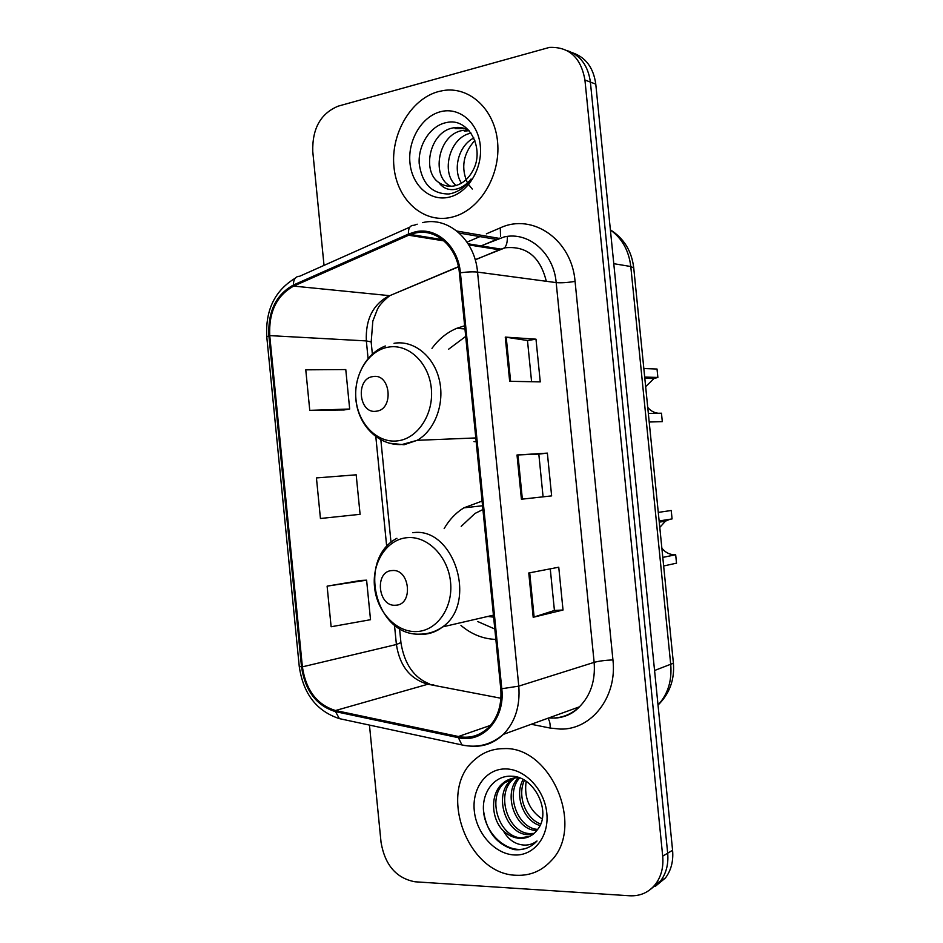 <?xml version="1.0" encoding="UTF-8"?>
<svg xmlns="http://www.w3.org/2000/svg" width="943" height="943" viewBox="0 0 943 943"><rect width="100%" height="100%" fill="white"/><g stroke="black" fill="none" stroke-linecap="round" stroke-linejoin="round"><path stroke-width="1.41" d="M482.085 501.087L463.838 507.853C455.787 512.874 449.222 519.793 444.153 528.599M460.962 625.433C471.5 634.333 483.122 638.989 495.853 639.401M464.651 325.771L456.683 328.341C446.947 332.478 438.707 339.15 431.965 348.368M655.149 886.479L665.463 877.945C671.145 870.306 673.526 861.077 672.583 850.268L595.776 84.127C593.501 67.743 585.721 57.287 572.436 52.749M369.456 725.084L381.055 842.394C385.003 865.144 396.343 878.275 415.038 881.788L629.724 895.779C640.285 896.274 648.89 892.408 655.526 884.169C661.267 876.448 663.66 867.112 662.705 856.161L584.931 80.025L590.389 82.088C588.102 65.597 580.275 55.071 566.92 50.521C580.275 55.071 588.102 65.597 590.389 82.088L667.679 853.191L590.389 82.088L595.776 84.127M650.14 889.626L660.524 881.033C666.241 873.359 668.622 864.083 667.679 853.191C668.622 864.083 666.241 873.359 660.524 881.033L650.14 889.626M438.342 91.601C410.724 99.039 390.52 134.201 393.962 166.958C397.027 199.81 423.101 223.609 450.86 217.42L454.149 216.572C480.329 209.075 500.65 175.139 497.621 142.358C494.898 109.494 469.531 86.025 443.104 90.563L438.342 91.601C410.724 99.039 390.52 134.201 393.962 166.958C397.027 199.81 423.101 223.609 450.86 217.42L454.149 216.572C480.329 209.075 500.65 175.139 497.621 142.358C494.898 109.494 469.531 86.025 443.104 90.563L438.342 91.601M503.703 748.636C492.6 748.683 482.934 752.373 474.73 759.681C437.045 790.21 466.632 874.538 516.304 875.269C529.907 875.906 541.459 871.143 550.96 860.994C585.485 826.787 550.547 745.76 503.703 748.636C492.6 748.683 482.934 752.373 474.73 759.681C437.045 790.21 466.632 874.538 516.304 875.269C529.907 875.906 541.459 871.143 550.96 860.994C585.485 826.787 550.547 745.76 503.703 748.636M415.297 233.051C435.866 227.994 457.261 246.936 459.394 272.975L500.757 688.755C501.994 704.951 497.786 718.012 488.132 727.902C479.574 735.811 469.685 738.675 458.439 736.507L335.555 710.527C317.001 704.822 305.945 690.264 302.385 666.854L269.745 335.614C268.672 312.015 276.653 295.513 293.674 286.094L408.684 235.22L415.297 233.051M415.179 231.872L408.402 234.088L293.414 285.022C275.981 294.676 267.8 311.591 268.896 335.767L301.524 666.878C305.167 690.865 316.506 705.788 335.508 711.635L458.392 737.685C482.627 743.744 505.436 718.743 501.782 688.744L460.396 272.775C458.204 246.076 436.255 226.662 415.179 231.872M550.264 568.841L554.425 610.475L533.196 617.288L563.03 610.015L558.751 567.203L528.775 572.99L533.196 617.288M554.425 610.439L563.03 610.015M509.668 381.29L540.256 381.891L535.989 339.174L505.259 337.099L509.668 381.29M531.593 381.715L527.479 340.506L505.259 337.099M527.491 340.541L535.989 339.174M551.631 495.888L521.42 499.224L551.631 495.888L547.364 453.123L517.012 454.986L521.42 499.224M543.074 496.713L538.818 454.09L517.012 454.986M538.818 454.102L547.364 453.123M584.931 80.025C580.947 57.57 569.124 46.702 549.474 47.398L338.266 106.123C320.703 113.384 312.204 128.496 312.758 151.434L324.027 265.396M309.764 410.346L349.676 409.026L345.775 369.562L305.768 369.833L309.764 410.346L343.995 409.957M360.851 580.452L327.115 586.145L331.123 626.753L370.516 619.704L366.603 580.169L360.521 580.475M316.435 477.924L320.443 518.497L360.096 514.312L356.183 474.812L316.435 477.924M349.676 409.026L343.676 410.016M327.115 586.145L366.603 580.169M461.492 183.131C452.616 170.141 458.133 145.847 473.846 137.961M456.094 185.476C440.605 173.17 449.304 137.077 471.076 133.128M450.943 186.29C430.821 177.614 437.623 134.837 462.117 130.558L468.317 130.028M438.825 182.529C443.752 185.948 449.139 187.032 455.021 185.759L455.563 185.63C462.648 183.626 468.294 178.828 472.502 171.249C485.751 148.935 468.376 117.003 446.605 122.543C430.35 125.478 418.032 145.069 419.199 163.552C422.063 183.885 431.977 194.034 448.962 193.987L451.862 193.362C459.418 191.217 465.83 186.431 471.087 178.993C465.771 185.571 459.724 189.119 452.946 189.614C447.171 189.838 442.456 187.48 438.825 182.529C421.509 171.154 429.808 132.008 452.817 127.965L454.113 127.706C459.135 126.869 464.027 127.718 468.777 130.275M464.416 131.195L469.095 130.629M455.163 128.613L464.982 128.578M472.278 189.048L467.763 183.508M467.657 183.319C460.656 168.102 463.06 153.792 474.848 140.377M440.357 111.757C421.568 116.626 407.6 140.59 409.969 163.021C412.056 185.523 430.008 201.637 448.856 197.228C467.728 193.174 482.757 168.938 480.293 145.694C478.125 122.378 459.1 106.559 440.357 111.757M643.833 368.513L657.023 369.031L657.872 377.448L654.006 378.532L645.649 386.654M647.735 407.411C650.611 410.877 654.171 412.822 658.414 413.27M648.348 413.458L661.467 413.211L662.304 421.639L649.197 422.016M657.872 377.448L644.694 377.07M376.351 411.195C394.257 409.557 390.626 372.921 372.921 376.587C355.228 378.532 358.776 414.472 376.351 411.195M465.712 336.415L448.609 349.216M473.952 441.63L476.18 441.63M669.943 519.263L665.428 521.173L659.782 527.432M661.868 548.213C665.605 552.775 670.214 554.956 675.671 554.743L676.52 563.171L663.648 565.977M662.788 557.407L675.671 554.743M658.273 512.403L671.227 510.493L672.076 518.921L659.133 520.972M395.565 605.229C413.647 605.123 410.005 568.417 392.123 570.562C374.265 571.01 377.825 607.009 395.565 605.229M482.934 509.526L475.024 513.44L461.198 526.359M477.688 621.531L494.816 629.016M487.873 616.427L493.637 617.146M671.227 510.493L668.693 510.87M540.044 825.549C523.565 821.047 514.029 795.197 523.129 779.531M540.704 824.052C525.593 818.677 516.976 795.644 524.438 780.262M536.873 830.524L536.284 830.488C515.456 830.205 502.1 793.44 518.426 777.786M537.699 829.404C517.66 828.343 504.929 793.853 519.628 777.951M533.16 834.225L527.715 834.638C505.978 834.284 492.859 794.937 511.141 780.038L513.546 778.128M514.56 777.456L515.727 776.796M534.151 833.4L529.872 833.588C508.171 833.258 495.063 794.006 513.31 779.142L514.737 777.951M503.291 830.807C508.348 835.498 513.911 838.021 519.958 838.386C526.017 838.575 531.192 836.488 535.494 832.115L538.017 828.944C551.785 811.416 534.033 776.124 511.648 776.219C494.934 775.146 482.25 791.413 483.453 810.296C486.388 831.443 496.631 844.539 514.171 849.596L516.069 849.749C524.108 850.044 530.968 847.262 536.638 841.404L537.015 840.991C531.439 845.152 525.121 846.142 518.061 843.938C512.025 841.899 507.11 837.514 503.291 830.807C491.044 818.866 490.03 794.03 502.324 783.704C506.827 779.767 511.884 777.786 517.495 777.775L519.322 777.845M529.978 836.241L521.173 837.797C499.354 837.408 486.175 797.766 504.54 782.784L516.799 777.056M542.213 818.984C529.282 810.249 523.931 797.695 526.147 781.346M505.731 768.934C486.352 768.521 471.901 788.124 474.282 810.732C476.392 833.341 494.851 854.063 514.277 854.959C533.738 856.197 549.298 836.606 546.81 813.172C544.63 789.739 525.062 769.005 505.731 768.934M529.329 846.944C511.684 856.527 486.022 836.995 483.547 811.687M658.025 705.022C667.785 694.354 672.029 680.964 670.756 664.827L630.784 266.515C628.84 250.52 622.05 238.331 610.392 229.951M613.775 263.686L630.784 266.515L633.743 268.001M672.583 850.268L662.705 856.161M610.38 229.833C623.901 238.379 631.68 251.015 633.72 267.753L673.408 663.2L654.56 670.508M658.025 705.081C669.542 693.753 674.669 679.797 673.408 663.2L673.385 662.976M546.303 281.285C540.256 256.885 526.536 245.71 505.165 247.797L475.178 259.679M486.364 233.84L500.297 227.876C532.465 212.67 571.835 239.663 575.065 281.379L612.938 659.9C605.206 660.241 598.935 661.055 594.137 662.363L556.181 282.605C553.753 252.865 528.41 231.212 504.092 236.952L480.989 245.887M612.938 659.9C617.335 697.007 591.45 729.988 560.319 729.08L550.17 728.067L531.239 724.271M548.673 717.965L552.068 718.095C562.476 717.929 571.599 714.181 579.426 706.826C590.624 695.427 595.528 680.598 594.137 662.363L518.78 686.127C520.3 706.024 515.161 722.102 503.362 734.373C494.497 742.836 484.172 746.785 472.384 746.231M459.217 233.051L496.525 239.439L481.236 245.923M417.195 224.186L413.953 225.306C410.075 225.224 408.236 228.147 408.402 234.088M301.524 666.878L299.237 666.288L266.786 336.922L268.896 335.767M335.508 711.635L339.397 718.637L342.686 719.344M409.828 227.145L299.626 276.264C295.513 276.382 293.45 279.305 293.414 285.022M458.392 737.685L461.929 744.935L465.064 745.583M501.782 688.744L518.78 686.127L477.547 272.103C473.174 271.631 467.445 271.855 460.396 272.775M422.511 222.642C448.078 216.218 474.895 239.663 477.547 272.103L556.181 282.605C561.144 283.053 567.438 282.641 575.065 281.379M468.023 241.703L479.916 236.599M500.297 227.876L500.544 236.339M499.625 238.143L496.525 239.439L499.024 238.343L456.884 231.047M547.789 718.283C549.545 720.311 550.335 723.564 550.17 728.067M302.385 666.854L396.402 644.505C399.726 665.958 410.24 679.196 427.91 684.217L500.922 698.244M335.555 710.527L427.91 684.217L433.804 684.877M458.439 736.507L490.525 725.356M408.684 235.22L444 240.889M468.789 244.885L499.271 249.777L475.225 259.855M293.674 286.094L389.388 295.642C373.098 304.188 365.412 319.276 366.344 340.918L368.076 358.481M458.416 266.692L389.777 295.666C382.905 301.159 378.685 305.956 377.117 310.07L372.827 321.103L371.177 342.132M269.745 335.614L366.344 340.918L371.153 341.908L372.367 354.061M375.821 436.703L386.713 546.645M394.469 625.056L396.402 644.505L400.928 642.584M395.907 293.096L458.451 266.881M507.287 236.434C507.546 241.514 506.674 245.274 504.658 247.703M504.434 247.95L499.271 249.777L500.615 249.058L468.129 243.801M522.351 499.118L517.955 454.927M510.611 381.314L506.214 337.205M534.115 617.028L529.707 572.814M397.663 440.852C417.879 438.566 433.992 413.894 431.305 388.339C428.912 362.749 408.449 343.488 388.375 347.13C368.253 350.395 353.389 374.866 355.971 399.431C358.257 424.055 377.471 443.516 397.663 440.852M389.058 443.175L404.075 444.742L417.148 440.322C435.077 430.244 445.049 403.25 439.226 379.51C433.58 355.7 413.376 339.869 394.021 343.311M416.558 631.562C436.963 630.95 453.253 607.764 450.554 582.149C448.161 556.523 427.509 535.695 407.258 537.663C386.96 539.255 371.931 562.346 374.524 586.97C376.811 611.618 396.19 632.553 416.558 631.562M422.865 634.344C430.102 634.002 436.727 631.504 442.727 626.859C478.101 602.223 453.489 526.312 412.798 532.724M482.557 505.754L463.838 507.853M464.958 328.942L456.683 328.341M665.463 877.945L655.526 884.169M554.814 718.153C568.629 717.104 575.937 710.621 579.426 706.826L503.362 734.373C491.067 744.793 477.252 748.318 461.929 744.935L339.397 718.637C316.612 711.163 303.233 693.765 299.249 666.442M295.218 278.209C274.837 290.55 265.36 310.058 266.763 336.745M410.5 234.477L442.503 239.652M380.854 439.886L391.015 542.473M399.537 628.486L400.952 642.772C404.394 664.002 413.894 677.711 429.454 683.923M465.701 130.936L463.402 130.299M456.447 128.366L454.113 127.706M654.006 378.532L644.812 378.284M475.802 437.941L417.148 440.322L402.178 444.471C380.418 446.086 360.521 427.945 356.478 403.922C352.199 379.935 364.682 353.943 385.345 345.987M665.428 521.173L659.251 522.151M493.437 615.142L442.727 626.859C435.725 631.68 428.11 634.109 419.906 634.144C375.349 636.313 356.643 559.329 396.92 538.3M513.31 779.142L511.141 780.038M504.54 782.784L502.324 783.704"/></g></svg>
